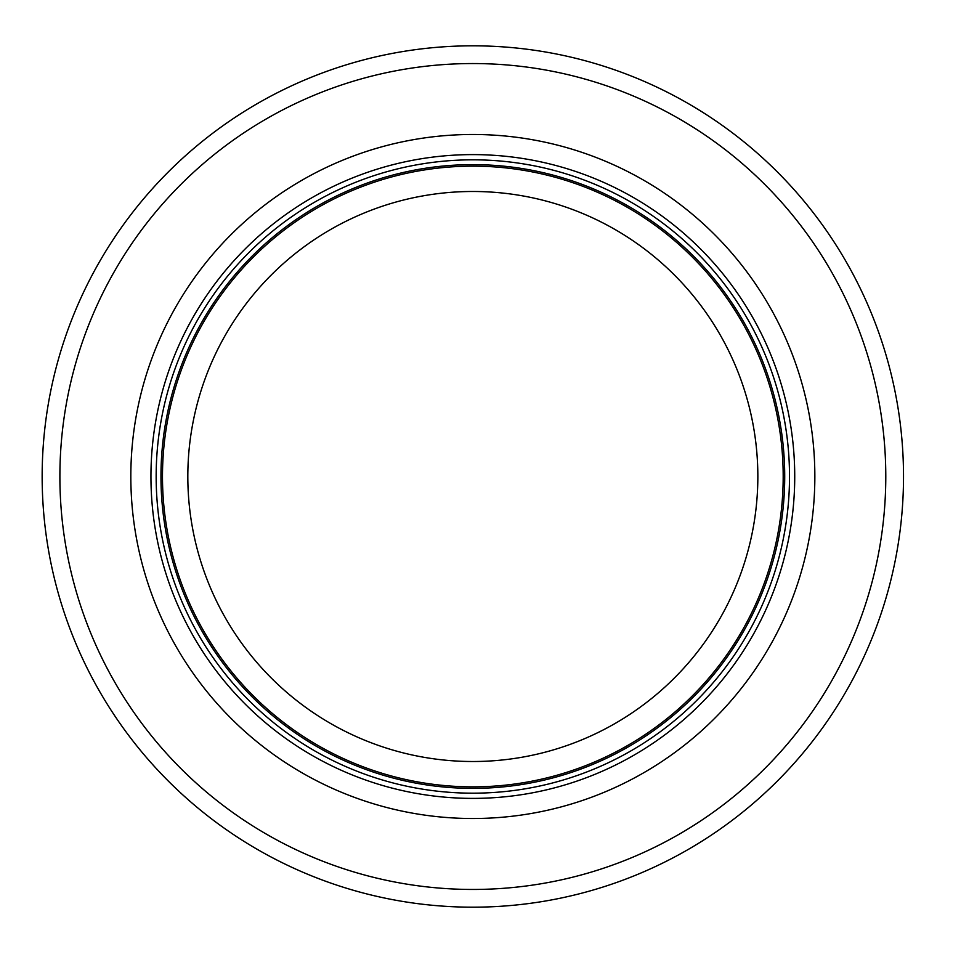 <?xml version="1.0" encoding="UTF-8"?>
<svg xmlns="http://www.w3.org/2000/svg" width="953" height="953" viewBox="0 0 953 953"><rect width="100%" height="100%" fill="white"/><g stroke="black" fill="none" stroke-linecap="round" stroke-linejoin="round"><path stroke-width="1.43" d="M783.187 476.5A310.344 310.344 0 0 0 317.659 207.73A310.344 310.344 0 0 0 317.659 745.27A310.344 310.344 0 0 0 783.187 476.5M789.513 476.5A316.682 316.682 0 0 0 314.49 202.25A316.682 316.682 0 0 0 314.49 750.75A316.682 316.682 0 0 0 789.513 476.5M814.851 476.5A342.02 342.02 0 0 0 301.827 180.308A342.02 342.02 0 0 0 301.827 772.692A342.02 342.02 0 0 0 814.851 476.5M903.515 476.5A430.685 430.685 0 0 0 257.489 103.52A430.685 430.685 0 0 0 257.489 849.48A430.685 430.685 0 0 0 903.515 476.5M757.849 476.5A285.018 285.018 0 0 1 330.322 723.327A285.018 285.018 0 0 1 330.322 229.673A285.018 285.018 0 0 1 757.849 476.5M784.712 476.5A311.881 311.881 0 0 0 316.896 206.408A311.881 311.881 0 0 0 316.896 746.592A311.881 311.881 0 0 0 784.712 476.5M794.731 476.5A321.888 321.888 0 0 0 311.893 197.736A321.888 321.888 0 0 0 311.893 755.264A321.888 321.888 0 0 0 794.731 476.5M885.79 476.5A412.959 412.959 0 0 0 266.352 118.875A412.959 412.959 0 0 0 266.352 834.125A412.959 412.959 0 0 0 885.79 476.5"/></g></svg>
